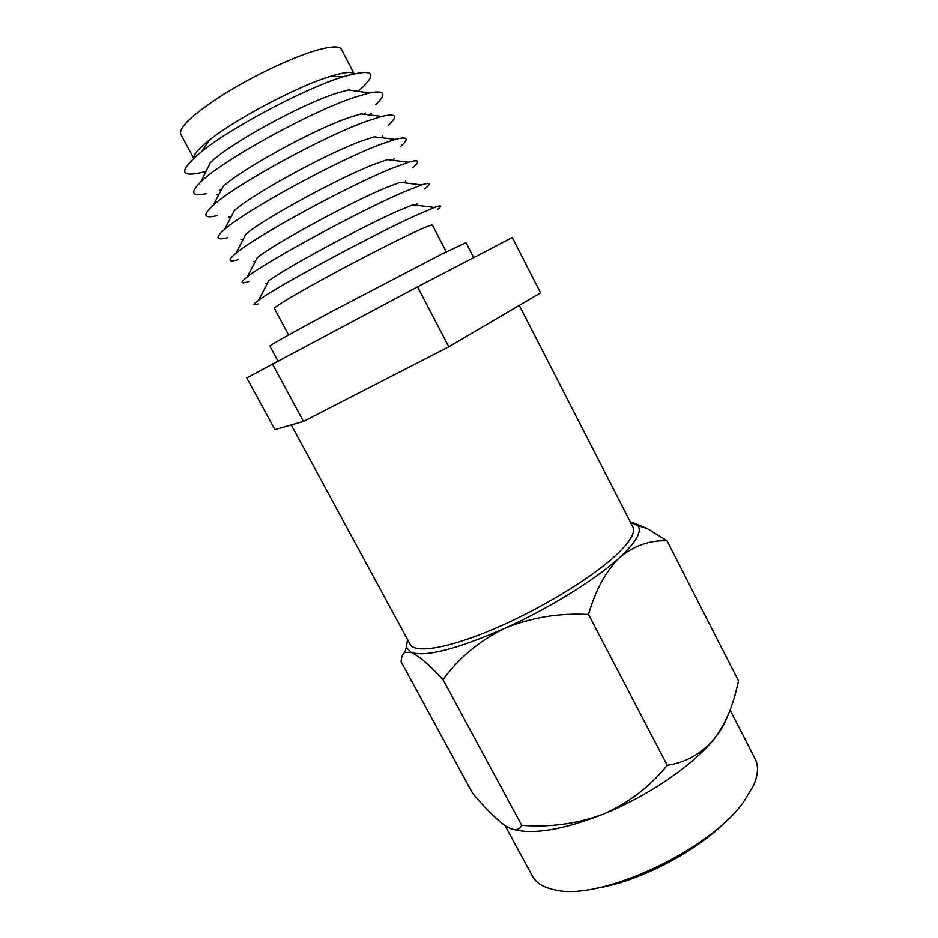 <?xml version="1.0" encoding="UTF-8"?>
<svg xmlns="http://www.w3.org/2000/svg" width="938" height="938" viewBox="0 0 938 938"><rect width="100%" height="100%" fill="white"/><g stroke="black" fill="none" stroke-linecap="round" stroke-linejoin="round"><path stroke-width="1.41" d="M504.996 825.534L532.491 876.244C536.243 883.174 543.841 887.747 555.284 889.986C600.121 901.383 710.101 850.403 743.822 801.591L753.566 785.446C758.185 774.741 758.701 765.877 755.113 758.877L730.034 709.949M407.584 639.622L406.318 647.525L411.313 652.461C426.075 657.128 457.158 649.119 504.574 628.437C548.918 608.516 596.099 579.215 619.737 557.418C636.398 541.883 642.378 531.248 637.676 525.55L630.442 522.126M514.153 829.626C534.332 834.679 564.031 829.532 603.263 814.172C647.63 796.292 692.795 765.431 713.666 739.531C720.337 731.359 724.804 723.913 727.079 717.16M633.572 522.923L647.114 528.457L667.035 540.816C649.94 540.054 634.17 545.588 619.737 557.418C606.03 570.879 595.63 589.908 588.536 614.496C558.872 612.866 530.885 617.521 504.574 628.437C479.459 640.783 458.94 657.855 443.006 679.64C429.487 664.995 418.934 655.932 411.313 652.461L404.806 652.391C402.578 654.067 401.347 657.21 401.136 661.806L472.623 793.302C485.098 808.11 495.968 818.909 505.23 825.698L506.051 826.237C514.047 831.045 519.253 830.728 521.704 825.288L443.006 679.64M521.704 825.288C549.844 827.586 577.022 823.881 603.263 814.172C628.448 803.08 649.776 786.783 667.258 765.302C685.432 762.617 700.909 754.023 713.666 739.531C724.242 725.754 731.898 708.87 736.611 688.867L738.523 680.965L667.035 540.816M667.258 765.302L588.536 614.496M728.967 818.346C699.244 850.309 639.493 881.814 596.334 888.274M519.277 305.378L632.904 526.933C635.765 532.714 629.679 542.551 614.636 556.445C589.451 579.356 538.435 610.134 493.06 629.328C447.614 648.592 414.866 653.716 410.152 644.371L291.272 424.937M277.812 360.743L269.898 346.075C271.141 344.527 291.636 333.084 331.384 311.721L441.634 254.175L466.01 242.672L473.702 257.61M288.623 334.96L274.377 308.45C275.092 306.409 291.261 296.666 322.883 279.243C352.969 262.781 389.974 243.728 411.571 233.527C424.973 227.231 431.926 224.428 432.441 225.12L446.265 251.853M258.161 303.924C252.439 305.8 252.603 304.545 258.665 300.172C275.913 287.157 372.386 235.086 416.343 215.224L434.493 207.474C441.517 204.941 442.642 205.516 437.858 209.174M258.665 300.172L268.62 280.884C283.358 269.335 361.224 227.148 397.7 211.073L412.943 204.801L434.493 207.474M249.016 281.517C240.363 284.261 239.8 282.701 247.339 276.816C265.747 261.843 360.426 210.429 404.208 191.821L421.608 184.927C430.718 182.031 431.703 183.379 424.551 188.972M247.339 276.816L257.235 257.669C272.888 244.56 349.288 202.936 385.635 187.858L400.221 182.277L421.608 184.927M238.369 259.615C228.18 262.499 227.383 260.365 236.001 253.201C255.546 236.364 348.42 185.701 392.025 168.312L408.534 162.239C419.309 159.179 420.623 161.031 412.486 167.808M236.001 253.201L245.815 234.23C262.382 219.633 337.317 178.63 373.5 164.549L387.335 159.624L408.534 162.239M227.793 237.654C215.928 240.679 214.884 237.912 224.663 229.341C245.334 210.71 336.379 160.89 379.773 144.687L395.25 139.399C407.854 136.174 409.543 138.59 400.338 146.68M224.663 229.341L234.394 210.569C251.853 194.541 325.298 154.254 361.318 141.122L374.262 136.831L395.25 139.399M217.288 215.646C203.593 218.812 202.28 215.33 213.325 205.223C235.11 184.892 324.302 135.998 367.473 120.967L381.754 116.418C396.34 113.017 398.462 116.066 388.121 125.586M213.325 205.223L222.963 186.685C241.289 169.309 313.257 129.784 349.077 117.578L361.013 113.897L381.754 116.418M221.591 189.324L219.551 190.015M206.852 193.591C191.68 196.804 189.699 192.876 200.896 181.843C222.318 160.363 311.439 111.247 355.115 97.13L369.478 92.956C384.92 89.954 387.031 93.8 375.81 104.517M200.896 181.843L210.276 162.766C228.297 144.44 300.195 104.739 336.449 93.284L348.444 89.919L369.478 92.956M205.973 171.513C178.97 178.431 177.645 171.666 202.033 151.229C232.296 126.9 305.354 88.301 342.945 76.799L343.589 76.599C374.227 68.028 379.058 72.93 358.093 91.314M193.803 158.135C193.392 154.723 198.528 148.779 209.186 140.278C235.344 119.126 297.369 86.366 329.942 76.494L330.504 76.318C343.543 72.32 351.351 71.452 353.931 73.703M193.685 158.241L180.694 134.064C178.818 127.169 193.404 113.756 224.452 93.835C254.175 75.345 292.55 57.253 316.352 50.335C331.137 46.138 339.509 45.786 341.479 49.292L354.083 73.668M448.81 346.79L303.466 421.432L274.916 429.651L246.776 377.897L417.527 286.852L512.312 237.513L540.558 292.879L448.81 346.79L417.527 286.852M365.691 112.959L363.967 114.26M303.466 421.432L272.255 363.674M406.318 647.525L404.806 652.391M637.676 525.55L647.114 528.469M267.154 283.745L265.419 283.534M255.159 261.69L253.166 261.444M243.071 239.553L240.949 239.284M230.889 217.346L228.743 217.077M218.613 195.057L216.572 194.799M209.186 140.278L202.033 151.229M330.504 76.318L343.589 76.599M370.381 115.034L371.331 113.217M381.836 137.757L382.821 135.846M393.28 160.351L394.253 158.452M404.712 182.84L405.626 181.057M416.132 205.199L416.941 203.64"/></g></svg>
